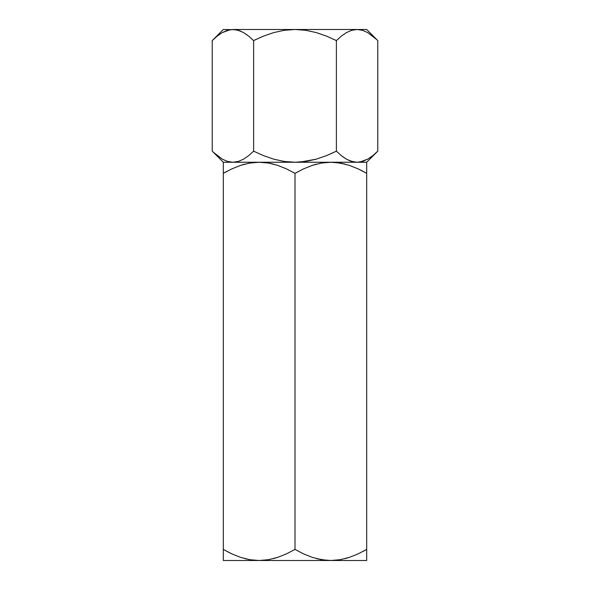 <?xml version="1.0" encoding="UTF-8"?>
<svg xmlns="http://www.w3.org/2000/svg" width="590" height="590" viewBox="0 0 590 590"><rect width="100%" height="100%" fill="white"/><g stroke="black" fill="none" stroke-linecap="round" stroke-linejoin="round"><path stroke-width="0.89" d="M274.092 32.487L273.679 32.605M359.812 162.044L366.685 162.25L377.777 151.158L372.843 155.62L367.777 159.13L359.812 162.044M230.189 29.707L223.315 29.5L212.223 40.592L217.157 36.13L222.224 32.62L230.189 29.707M316.321 159.145L315.289 159.433M366.685 560.301L366.685 162.25L377.777 151.158L377.777 40.592L377.777 151.158L372.843 155.62L367.777 159.13L362.518 161.431L357.083 162.25L351.729 161.453L346.455 159.167L341.33 155.635L336.389 151.158L326.565 155.613L334.545 152.065M348.926 160.421L351.699 161.446L346.455 159.167L341.33 155.635L336.389 151.158L336.389 40.592L336.389 151.158L326.521 155.627L316.336 159.145L305.79 161.439L295 162.25L284.277 161.453L273.664 159.145L263.435 155.613L253.612 151.158L253.612 40.592L263.479 36.123L273.664 32.605L284.21 30.311L295 29.5L305.723 30.297L316.336 32.605L326.565 36.138L336.389 40.592L341.315 36.13L346.389 32.62L351.64 30.319L357.083 29.5L351.684 30.311M241.074 31.329L235.646 29.707L223.315 29.5L212.223 40.592L212.223 151.158L212.223 40.592L217.157 36.13L222.224 32.62L227.482 30.319L232.917 29.5L238.272 30.297L243.545 32.583L248.67 36.115L253.612 40.592L263.435 36.138L254.732 40.039M348.661 160.303L354.354 162.044L357.083 162.25L362.378 161.468M341.33 36.115L346.389 32.62L351.64 30.319L357.083 29.5L362.437 30.297L367.71 32.583L376.708 39.545M341.315 155.62L336.389 151.158L341.315 155.62L346.419 159.145L342.753 156.734M241.34 31.447L238.301 30.304L243.545 32.583L248.67 36.115L253.612 40.592L253.612 151.158L248.685 155.62L243.611 159.13L238.36 161.431L232.917 162.25L227.563 161.453L222.29 159.167L213.292 152.205M248.67 155.635L243.611 159.13L238.36 161.431L232.917 162.25L223.315 162.25L232.917 162.25L238.316 161.439M248.685 36.13L253.612 40.592L248.685 36.13L243.582 32.605L247.343 35.09M253.612 40.592L263.479 36.123L273.664 32.605L284.21 30.311L295 29.5L232.917 29.5L227.622 30.282M357.083 29.5L295 29.5L366.685 29.5L357.083 29.5L362.437 30.297L367.71 32.583M376.346 39.198L372.851 36.13M336.256 40.526L334.958 39.884M217.673 35.71L217.223 36.071M341.315 36.13L336.389 40.592L326.565 36.138L316.321 32.605L305.723 30.297L295 29.5L232.917 29.5L238.272 30.297M372.327 156.04L372.777 155.679M253.744 151.224L255.042 151.866M213.654 152.552L217.15 155.62M223.315 162.457L223.315 173.342L231.855 168.88L240.639 165.37L249.74 163.069L259.157 162.25L232.917 162.25L295 162.25L232.917 162.25L227.563 161.453L222.29 159.167M336.389 151.158L326.521 155.627L316.336 159.145L300.384 162.051L295 162.25L284.277 161.453L273.679 159.145L263.435 155.613L253.612 151.158L248.685 155.62M366.685 164.499L366.685 162.25L295 162.25L357.083 162.25L351.729 161.453M273.671 164.182L268.575 163.069L259.157 162.25L268.435 163.047L277.566 165.333L286.445 168.865L295 173.342L295 549.408L295 173.342L303.54 168.88L312.324 165.37L321.425 163.069L330.843 162.25L340.12 163.047L349.251 165.333L358.13 168.865L366.685 173.342L366.685 549.408L358.145 553.87L349.361 557.38L340.26 559.681L330.843 560.5L321.565 559.703L312.435 557.417L303.555 553.885L295 549.408L286.46 553.87L277.676 557.38L268.575 559.681L259.157 560.5L249.88 559.703L240.75 557.417L231.87 553.885L223.315 549.408L223.315 173.342L223.315 560.5L259.157 560.5L268.347 559.718M273.347 558.649L277.61 557.403M268.575 163.069L273.723 164.197M227.017 171.292L223.315 173.342L231.855 168.88L240.639 165.37L249.74 163.069L259.157 162.25L249.983 163.032M244.968 164.101L240.705 165.347M227.18 551.547L231.767 553.833M240.683 557.395L231.855 553.87L240.705 557.403M244.644 558.568L249.821 559.696L259.157 560.5L249.88 559.703L240.75 557.417L231.87 553.885L223.315 549.408L223.315 553.863L223.315 549.408M316.329 558.568L326.115 560.294L330.843 560.5L340.017 559.718M345.032 558.649L349.295 557.403M362.82 171.203L358.233 168.917M349.317 165.355L358.145 168.88L349.295 165.347M345.356 164.182L335.57 162.457L330.843 162.25L321.653 163.032M316.653 164.101L312.39 165.347M321.425 559.681L316.284 558.553M366.685 168.895L366.685 165.362M345.371 164.19L340.26 163.069M366.574 173.276L361.021 170.274M316.181 164.219L312.376 165.355M223.315 164.499L223.315 165.362M223.315 173.342L223.315 168.895L223.315 173.342M244.503 164.219L240.691 165.355M232.497 168.578L231.936 168.836M366.685 173.342L358.13 168.865L349.251 165.333L340.12 163.047L330.843 162.25L366.685 162.25L259.157 162.25L268.435 163.047L277.566 165.333L286.445 168.865L295 173.342L303.54 168.88L312.324 165.37L321.425 163.069L330.843 162.25L223.315 162.25L223.315 163.047M232.917 162.25L223.315 162.25L212.223 151.158M362.983 551.458L366.685 549.408L358.145 553.87L349.361 557.38L340.26 559.681L330.843 560.5L321.565 559.703L312.435 557.417L303.555 553.885L295 549.408L286.46 553.87L277.676 557.38L268.575 559.681L259.157 560.5L366.685 560.5L366.685 553.855L366.685 558.029M366.685 553.855L366.685 549.489M345.497 558.531L349.31 557.395M357.503 554.172L358.005 553.936M273.819 558.531L277.625 557.395M244.629 558.56L249.74 559.681M223.426 549.474L228.979 552.476M223.315 553.863L223.315 555.699M223.315 559.696L223.315 560.5L366.685 560.5M366.685 29.5L377.777 40.592"/></g></svg>
